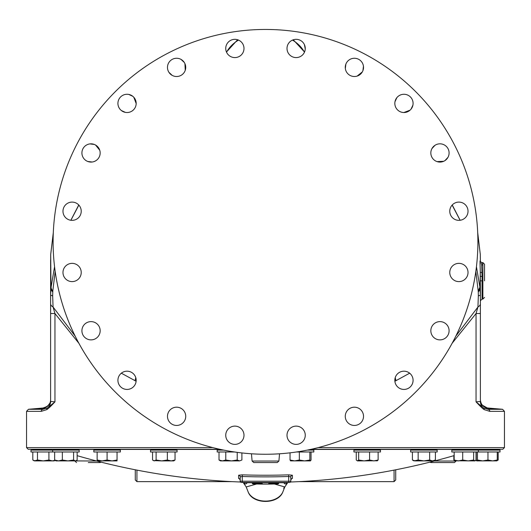 <?xml version="1.0" encoding="UTF-8"?>
<svg xmlns="http://www.w3.org/2000/svg" width="531" height="531" viewBox="0 0 531 531"><rect width="100%" height="100%" fill="white"/><g stroke="black" fill="none" stroke-linecap="round" stroke-linejoin="round"><path stroke-width="0.8" d="M54.653 451.981L54.653 460.012L55.947 460.901L75.86 460.901L77.148 460.012L77.148 451.981M73.59 451.981L73.59 460.012L75.369 460.901L76.371 460.609M78.528 451.981L79.179 451.981L79.179 450.109L30.971 450.109L30.971 451.981L78.528 451.981M55.018 449.691L55.722 450.109L55.018 449.691L76.783 449.691L77.486 449.272L54.321 449.272L55.018 449.691L33.36 449.691L32.663 449.272L53.611 449.272M487.976 408.332L482.062 405.027C478.71 398.628 482.254 408.12 487.969 408.18L491.454 408.512L487.976 408.332L488.009 409.288L483.575 408L476.048 401.848C480.256 406.368 482.971 408.963 484.199 409.627L489.781 411.352L504.45 411.352L504.45 447.613L502.791 449.272L311.212 449.272L312.128 449.272L311.425 449.691L309.274 449.691M221.726 449.691L219.575 449.691L218.872 449.272L219.788 449.272L28.209 449.272L26.55 447.613L212.818 447.613M443.166 449.272L426.227 449.272M117.278 450.109A0.796 0.796 90 0 0 117.982 449.691A0.796 0.796 0 0 1 118.678 449.272L95.514 449.272A0.796 0.796 0 0 1 96.217 449.691A0.796 0.796 -90 0 0 96.914 450.109M174.812 449.272L152.782 449.272M363.622 449.272L378.782 449.272L378.085 449.691L356.321 449.691L357.018 450.109M461.519 449.272L476.679 449.272L475.982 449.691L454.217 449.691L454.921 450.109M468.681 449.272L453.514 449.272L454.217 449.691M475.982 449.691L475.278 450.109L475.982 449.691L497.64 449.691L498.337 449.272L475.172 449.272M476.115 449.272L475.132 449.272M135.272 469.789L135.272 479.971L135.272 469.789M395.728 469.789L395.728 479.971L395.728 469.789M239.381 478.723L238.598 478.464L238.598 475.238L242.322 474.84A668.144 668.144 0 0 0 288.678 474.84L292.402 475.238L292.402 478.464L291.552 478.73M277.992 483.88A0.796 0.564 -92.2 0 0 278.012 483.88A0.796 0.796 0 0 0 278.775 483.084A0.796 0.796 180 0 1 277.992 483.88A677.025 478.73 -90 0 1 269.157 484.099L268.693 484.106L268.693 483.615L270.286 483.542A676.461 676.461 0 0 0 277.408 483.456L277.408 483.456A0.796 0.69 -87 0 0 278.085 482.725M268.693 483.615A0.796 0.796 0 0 0 268.898 483.588L277.408 483.456A676.594 338.3 -90 0 1 268.341 482.725M269.688 483.549A0.796 0.564 -90.7 0 1 269.164 484.099L269.164 484.099A0.796 0.564 -90.7 0 0 269.164 484.099L278.012 483.88A0.796 0.564 -92.2 0 0 278.543 483.084L278.775 482.991A0.796 0.796 0 0 1 278.821 482.725L278.543 483.084A676.228 478.165 -90 0 1 278.058 483.104M262.659 482.725A676.594 338.3 90 0 1 253.592 483.456A676.461 676.461 0 0 0 260.714 483.542L262.307 483.615L262.307 484.113A677.025 677.025 0 0 0 265.5 484.119A677.025 677.025 0 0 0 268.693 484.113A0.796 0.796 180 0 0 269.443 483.555A0.796 0.796 180 0 1 268.693 484.106L269.482 483.316L268.732 484.106L269.164 484.099M278.576 482.725A0.796 0.564 -92.2 0 0 278.543 483.018A676.162 478.119 -90 0 1 278.098 483.037M283.62 488.221L284.808 486.947L274.361 484M261.557 483.555A0.796 0.796 0 0 0 262.307 484.106L261.843 484.099A677.025 478.73 90 0 1 253.008 483.88A0.796 0.564 -87.8 0 1 252.457 483.084L252.457 483.018A0.796 0.564 92.2 0 0 252.424 482.725M252.809 482.725A0.796 0.796 0 0 0 253.592 483.456L253.592 483.456A0.796 0.69 -93 0 1 252.915 482.725M262.307 483.615A0.796 0.796 180 0 1 262.102 483.588L253.592 483.456M252.975 483.88A0.796 0.796 0 0 1 252.225 483.084A0.796 0.796 0 0 0 252.988 483.88L261.836 484.099A0.796 0.564 -89.3 0 1 261.836 484.099L261.836 484.099A0.796 0.564 -89.3 0 1 261.312 483.549M256.639 484L246.192 486.947L243.165 482.46M265.5 462.547L277.255 462.547L253.745 462.547L252.092 461.034L251.462 453.786M442.708 462.547L430.953 462.547L454.456 462.547L456.116 461.034L434.272 461.034M88.292 462.547L100.047 462.547L88.292 462.547M289.561 482.46A1.248 1.248 0 0 0 290.802 481.212A1.248 1.248 0 0 1 289.561 482.46L241.439 482.46A1.248 1.248 0 0 1 240.198 481.212L240.198 476.878L242.262 476.48L242.322 474.84M288.731 482.46L288.678 474.84M242.269 482.46L242.269 481.212L290.802 481.212L290.802 476.878A1.659 1.646 180 0 1 292.402 475.238M241.439 482.46A1.248 1.248 0 0 1 240.198 481.212L242.269 481.212L242.262 476.48A669.79 669.79 0 0 0 288.738 476.48L290.802 476.878M290.802 480.11A1.659 1.653 180 0 1 290.809 480.11A1.659 1.653 180 0 1 292.402 478.464M240.198 480.11A1.659 1.653 0 0 0 240.191 480.11A1.659 1.653 0 0 0 238.598 478.464M240.198 476.878A1.659 1.646 -0 0 0 238.598 475.238M287.49 482.725L243.51 482.725M484.199 409.627A2.071 1.825 125.1 0 0 483.575 408A8.297 8.29 -0 0 1 480.389 401.469L476.048 401.848L476.048 313.536L452.133 343.258M409.666 373.187L394.878 381.278M136.122 381.278L121.334 373.187M78.867 343.258L54.952 313.536L53.06 307.018L52.669 295.813L52.801 290.988L55.164 271.381M50.611 397.812L50.611 399.743A8.297 8.297 -75.2 0 1 43.038 408.014L47.657 406.275C53.04 398.031 49.25 407.596 43.024 408.332L42.991 409.288A2.071 1.945 90 0 0 41.219 411.352L46.801 409.627C48.54 408.465 51.255 405.876 54.952 401.848L54.952 313.536L50.611 313.536L50.611 303.878A36.506 8.715 0 0 0 53.06 307.018L75.156 336.096M491.328 408.498L492.549 408.644M487.969 408.18L487.962 408.014A8.297 8.297 -90 0 1 480.389 399.743L480.389 294.871L479.918 287.231L476.44 266.721M482.062 405.027L480.947 402.983M480.389 399.909C480.927 404.814 483.449 407.516 487.962 408.014L502.558 409.288L488.009 409.288A2.071 1.945 90 0 1 489.781 411.352M480.389 303.055L480.389 303.878A36.506 8.715 0 0 1 477.94 307.018L476.048 313.536L480.389 313.536L480.389 399.743M395.25 377.568A9.956 5.005 -116.8 0 0 396.033 380.674M480.363 263.88C479.938 258.106 479.918 260.774 480.303 271.892L480.389 294.871A36.506 2.841 -0 0 1 478.331 295.813L477.94 307.018L455.844 336.096M135.75 377.568A9.956 5.005 -63.2 0 1 134.967 380.674M53.286 232.963L50.697 254.528L50.976 288.154A36.506 11.755 6.4 0 0 52.735 291.95M50.618 259.812A66.375 62.791 180 0 0 50.611 260.84L50.611 294.871L51.082 287.231A36.506 11.755 6.6 0 0 52.801 290.988M51.082 287.231L54.56 266.721M53.299 232.605L50.704 254.376A13.275 9.385 -177.8 0 0 50.697 254.528L50.704 254.376A13.275 9.385 -177.8 0 1 50.711 254.21M41.219 411.352L26.55 411.352L28.442 409.288L43.038 408.014C48.062 406.627 50.584 403.872 50.611 399.743L50.611 294.871A36.506 2.841 0 0 0 52.669 295.813M50.684 255.172L50.611 294.871M50.611 305.664L50.611 315.753M47.657 406.275L50.053 402.983M28.442 409.288L42.991 409.288L47.425 408A2.071 1.825 54.9 0 0 46.801 409.627M43.024 408.332L38.438 408.651M40.827 408.512L43.031 408.18M39.546 408.512L38.584 408.618M477.714 232.963L480.303 254.528A13.275 9.385 -2.2 0 0 480.296 254.376L480.376 261.863M480.389 261.186L480.389 260.84A66.375 62.791 180 0 0 480.382 259.812M482.022 265.254C481.577 260.256 481.557 262.692 481.956 272.562L482.048 276.459A1.659 0.398 180 0 1 480.389 276.06L480.389 276.147M481.956 272.562A1.659 0.75 177.7 0 1 480.303 271.892L480.024 288.154A36.506 11.755 -6.4 0 1 478.265 291.95L478.199 290.988L479.918 287.231M478.331 295.813L478.265 291.95M478.199 290.988L475.836 271.381M452.14 205.085L460.111 220.265M452.246 204.973L460.145 220.265M449.77 272.483A9.127 9.127 0 0 0 458.897 281.609A9.127 9.127 0 0 0 468.023 272.483A9.127 9.127 0 0 0 458.897 263.356A9.127 9.127 0 0 0 449.77 272.483M265.5 454.251A212.4 212.4 0 0 0 477.9 241.851A212.4 212.4 0 0 0 265.5 29.451A212.4 212.4 0 0 0 53.1 241.851A212.4 212.4 0 0 0 265.5 454.251M431.285 327.926A9.127 9.127 0 0 0 437.146 339.428A9.127 9.127 0 0 0 448.642 333.568A9.127 9.127 0 0 0 442.788 322.065A9.127 9.127 0 0 0 431.285 327.926M396.571 374.946A9.127 9.127 0 0 0 398.589 387.69A9.127 9.127 0 0 0 411.339 385.672A9.127 9.127 0 0 0 409.321 372.928A9.127 9.127 0 0 0 396.571 374.946M349.033 408.936A9.127 9.127 0 0 0 347.008 421.68A9.127 9.127 0 0 0 359.759 423.705A9.127 9.127 0 0 0 361.777 410.954A9.127 9.127 0 0 0 349.033 408.936M293.311 426.572A9.127 9.127 0 0 0 287.45 438.068A9.127 9.127 0 0 0 298.953 443.929A9.127 9.127 0 0 0 304.814 432.426A9.127 9.127 0 0 0 293.311 426.572M234.868 426.121A9.127 9.127 0 0 0 225.741 435.247A9.127 9.127 0 0 0 234.868 444.374A9.127 9.127 0 0 0 243.994 435.247A9.127 9.127 0 0 0 234.868 426.121M179.425 407.635A9.127 9.127 0 0 0 167.929 413.496A9.127 9.127 0 0 0 173.783 424.999A9.127 9.127 0 0 0 185.286 419.138A9.127 9.127 0 0 0 179.425 407.635M132.411 372.928A9.127 9.127 0 0 0 119.661 374.946A9.127 9.127 0 0 0 121.679 387.69A9.127 9.127 0 0 0 134.429 385.672A9.127 9.127 0 0 0 132.411 372.928M98.421 325.384A9.127 9.127 0 0 0 85.67 323.366A9.127 9.127 0 0 0 83.652 336.11A9.127 9.127 0 0 0 96.403 338.134A9.127 9.127 0 0 0 98.421 325.384M80.785 269.662A9.127 9.127 0 0 0 69.282 263.807A9.127 9.127 0 0 0 63.421 275.304A9.127 9.127 0 0 0 74.924 281.164A9.127 9.127 0 0 0 80.785 269.662M81.23 211.225A9.127 9.127 0 0 0 72.103 202.099A9.127 9.127 0 0 0 62.977 211.225A9.127 9.127 0 0 0 72.103 220.352A9.127 9.127 0 0 0 81.23 211.225M99.715 155.782A9.127 9.127 0 0 0 93.854 144.279A9.127 9.127 0 0 0 82.358 150.14A9.127 9.127 0 0 0 88.212 161.636A9.127 9.127 0 0 0 99.715 155.782M134.429 108.762A9.127 9.127 0 0 0 132.411 96.011A9.127 9.127 0 0 0 119.661 98.036A9.127 9.127 0 0 0 121.679 110.78A9.127 9.127 0 0 0 134.429 108.762M181.967 74.771A9.127 9.127 0 0 0 183.991 62.027A9.127 9.127 0 0 0 171.241 60.003A9.127 9.127 0 0 0 169.223 72.754A9.127 9.127 0 0 0 181.967 74.771M237.689 57.136A9.127 9.127 0 0 0 243.55 45.639A9.127 9.127 0 0 0 232.047 39.779A9.127 9.127 0 0 0 226.186 51.281A9.127 9.127 0 0 0 237.689 57.136M296.132 57.587A9.127 9.127 0 0 0 305.259 48.46A9.127 9.127 0 0 0 296.132 39.334A9.127 9.127 0 0 0 287.005 48.46A9.127 9.127 0 0 0 296.132 57.587M351.575 76.066A9.127 9.127 0 0 0 363.071 70.211A9.127 9.127 0 0 0 357.217 58.709A9.127 9.127 0 0 0 345.714 64.57A9.127 9.127 0 0 0 351.575 76.066M398.589 110.78A9.127 9.127 0 0 0 411.339 108.762A9.127 9.127 0 0 0 409.321 96.011A9.127 9.127 0 0 0 396.571 98.036A9.127 9.127 0 0 0 398.589 110.78M432.579 158.324A9.127 9.127 0 0 0 445.33 160.342A9.127 9.127 0 0 0 447.348 147.591A9.127 9.127 0 0 0 434.597 145.574A9.127 9.127 0 0 0 432.579 158.324M450.215 214.046A9.127 9.127 0 0 0 461.718 219.9A9.127 9.127 0 0 0 467.579 208.404A9.127 9.127 0 0 0 456.076 202.543A9.127 9.127 0 0 0 450.215 214.046M70.888 220.265L78.86 205.085M70.855 220.265L78.754 204.973M87.774 161.484L92.162 162.015M99.742 150.227L95.573 145.043M94.299 144.439L89.912 143.901M121.307 110.494L125.316 112.36M136.168 103.492L133.805 97.266M132.783 96.297L128.774 94.438M168.958 72.369L172.19 75.375M185.259 70.298L184.927 63.647M184.257 62.412L181.018 59.399M226.053 50.83L226.471 52.031L237.603 39.752M293.265 39.792L304.529 52.031L305.066 50.326M305.245 48.925L304.396 44.591M345.873 64.125L345.336 68.512M357.124 76.099L362.315 71.924M362.919 70.65L363.45 66.262M396.856 97.658L394.998 101.667M403.859 112.526L410.085 110.156M411.054 109.134L412.919 105.125M434.989 145.308L431.975 148.547M437.053 161.61L443.704 161.285M444.945 160.608L447.952 157.368M484.537 280.846L484.537 264.252L484.537 280.846M47.425 408L54.952 401.848L50.611 401.469A8.297 8.29 -0 0 1 47.425 408M48.918 451.981L48.918 460.012L52.297 460.901L55.005 460.317M37.482 451.981L37.482 460.012L43.203 460.901L48.918 460.012M32.809 451.981L32.809 460.012L34.289 460.901L37.482 460.012M32.809 460.012L35.146 460.901L54.202 460.901L55.098 460.384M93.821 450.109L120.371 450.109L120.371 451.981L93.821 451.981L93.821 450.109M117.052 451.981L117.052 460.901L112.074 460.901L117.052 460.012M107.096 460.012L112.074 460.901L102.118 460.901L107.096 460.012L107.096 451.981M97.14 451.981L97.14 460.012L102.118 460.901L97.14 460.901L97.14 460.012M150.525 450.109L177.075 450.109L177.075 451.981L150.525 451.981L150.525 450.109M175.044 451.981L175.044 460.012L173.756 460.901L171.201 460.901L175.044 460.012M167.351 460.012L171.201 460.901L161.729 460.901L167.351 460.012L167.351 451.981M152.556 451.981L152.556 460.012L154.329 460.901L156.107 460.012L161.729 460.901L153.333 460.609M156.107 451.981L156.107 460.012M234.529 451.981L217.179 451.981L217.179 450.109L223.757 450.109M241.89 452.936L241.89 460.012L239.554 460.901L241.89 460.012M237.211 460.012L239.554 460.901L231.496 460.901L237.211 460.012L237.211 452.359M219.024 451.981L219.024 460.012L222.403 460.901L225.781 460.012L231.496 460.901L220.498 460.901L219.024 460.012M225.781 451.981L225.781 460.012M307.243 450.109L313.821 450.109L313.821 451.981L296.471 451.981M311.047 451.981L311.047 460.012L310.443 460.901L309.845 460.012L309.845 451.981M290.039 452.83L290.039 460.012L294.692 460.901L299.345 460.012L304.595 460.901L309.845 460.012M290.643 460.901L290.039 460.012M299.345 451.981L299.345 460.012M290.53 460.875L310.443 460.901M353.925 450.109L380.475 450.109L380.475 451.981L353.925 451.981L353.925 450.109M378.132 451.981L378.132 460.012L376.937 460.901M356.268 451.981L356.268 460.012L357.463 460.901L358.657 460.012L364.127 460.901L369.589 460.012L373.864 460.901L378.132 460.012M358.657 451.981L358.657 460.012M357.463 460.901L377.382 460.775M369.589 451.981L369.589 460.012M410.629 450.109L437.179 450.109L437.179 451.981L410.629 451.981L410.629 450.109M429.652 451.981L429.652 460.012L432.526 460.901L433.86 460.901L435.4 460.012L432.526 460.901L435.4 460.012L435.4 451.981M412.408 451.981L412.408 460.012L415.282 460.901L413.304 460.47M418.156 451.981L418.156 460.012L423.904 460.901L429.652 460.012M412.408 460.012L413.948 460.901L418.156 460.012M415.282 460.901L432.526 460.901M500.029 451.981L451.821 451.981L451.821 450.109L500.029 450.109L500.029 451.981L500.029 450.109M476.035 451.981L476.035 460.012L474.84 460.901L475.902 460.384M454.164 451.981L454.164 460.012L458.439 460.901L462.707 460.012L468.176 460.901L473.645 460.012L475.053 460.901M455.359 460.901L454.164 460.012M462.707 451.981L462.707 460.012M473.645 451.981L473.645 460.012M454.921 460.775L474.84 460.901M476.254 451.981L476.254 460.012L476.858 460.901L477.455 460.012L482.706 460.901L487.962 460.012L492.609 460.901L497.262 460.012L496.658 460.901M477.455 451.981L477.455 460.012M476.858 460.901L496.77 460.875M487.962 451.981L487.962 460.012M497.262 451.981L497.262 460.012M475.796 460.324L476.579 460.702M498.191 451.981L498.191 460.012L496.711 460.901M497.056 460.496L498.191 460.012M453.852 455.664L453.852 460.012L454.304 460.198M455.14 460.901L453.852 460.012M457.702 460.901L458.439 460.901M62.346 451.981L62.346 460.012L67.968 460.901L73.59 460.012M54.653 460.012L58.503 460.901L62.346 460.012M504.45 447.613L318.182 447.613M311.644 449.438L356.102 449.438M378.304 449.438L412.799 449.438M435.002 449.438L453.998 449.438M252.942 483.104A676.228 478.165 90 0 1 252.457 483.084L252.457 483.018A676.162 478.119 90 0 0 252.902 483.037M287.835 482.46L284.808 486.947L282.923 491.739A18.081 12.784 180 0 1 265.5 501.105A18.081 12.784 180 0 1 248.077 491.739L246.192 486.947M77.002 449.438L95.998 449.438M118.201 449.438L152.696 449.438M174.898 449.438L219.356 449.438M136.932 470.114L136.932 481.63L232.034 481.63M298.966 481.63L394.068 481.63L394.068 470.114M279.538 453.786L278.908 461.034L252.092 461.034M96.728 461.034L74.878 460.901M395.217 377.674A9.956 5.005 -116.8 0 0 395.987 380.7M135.783 377.674A9.956 5.005 -63.2 0 1 135.013 380.7M477.701 232.605L480.296 254.376A13.275 9.385 -2.2 0 0 480.289 254.21M482.048 276.459L482.048 299.099L480.389 300.758M480.389 280.846L482.048 280.846M304.436 52.237A41.484 29.331 180 0 0 292.495 40.084M238.505 40.084A41.484 29.331 180 0 0 226.564 52.237M480.183 261.438L481.743 262.593L482.878 262.593L482.878 299.099L484.537 297.44M117.982 449.691L96.217 449.691M175.383 449.272L174.679 449.691L152.915 449.691L153.618 450.109M435.486 449.272L434.783 449.691L413.018 449.691L413.722 450.109M52.629 451.981L52.629 450.109M76.783 449.691L76.079 450.109M290.53 482.002A675.366 675.366 0 0 0 454.164 455.578M277.408 483.456A0.796 0.796 0 0 0 278.191 482.725M262.307 484.113L261.517 483.316L262.268 484.106L261.836 484.099M77.148 455.664A675.366 675.366 0 0 0 240.47 482.002M282.923 491.739C278.456 504.642 252.544 504.642 248.077 491.739M394.068 481.63L395.728 479.971M136.932 481.63L135.272 479.971M278.908 461.034L277.255 462.547M429.878 462.156L430.953 462.547M74.884 461.034L76.544 462.547M101.122 462.156L100.047 462.547M290.809 480.11L291.605 478.697M239.395 478.697L240.191 480.11M244.194 482.725A1.407 1.407 0 0 0 246.981 482.725M284.019 482.725A1.407 1.407 0 0 0 286.806 482.725M26.55 411.352L26.55 447.613M502.558 409.288L504.45 411.352M480.389 303.878L480.389 313.536M50.611 399.743L50.611 401.463M480.389 260.84L480.316 255.172M482.048 299.099L482.878 299.099M482.878 262.593L484.537 264.252M32.663 449.272L34.03 450.109M55.124 449.691L54.421 450.109L55.124 449.691M33.36 449.691L34.064 450.109M30.971 451.981L30.971 450.109M174.679 449.691L173.982 450.109M152.915 449.691L152.218 449.272M219.575 449.691L220.279 450.109M311.425 449.691L310.721 450.109M378.085 449.691L377.382 450.109M356.321 449.691L355.617 449.272M434.783 449.691L434.086 450.109M413.018 449.691L412.322 449.272M478.371 451.981L478.371 450.109M497.64 449.691L496.936 450.109L497.64 449.691M475.876 449.691L476.579 450.109L475.876 449.691M476.798 460.901L475.862 460.357"/></g></svg>
